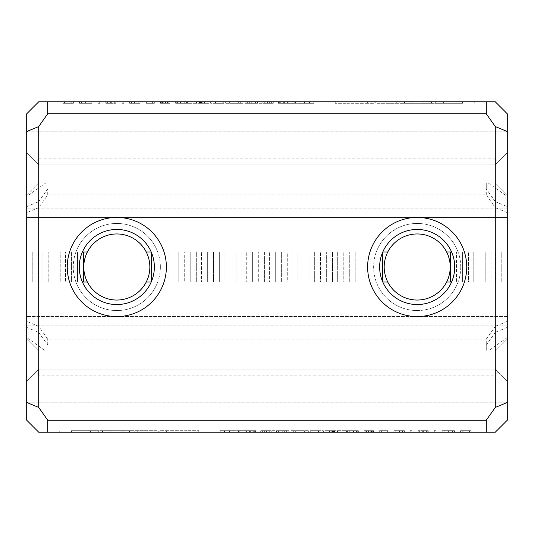 <?xml version="1.0" encoding="UTF-8"?>
<svg xmlns="http://www.w3.org/2000/svg" width="534" height="534" viewBox="0 0 534 534"><rect width="100%" height="100%" fill="white"/><g stroke="black" fill="none" stroke-linecap="round" stroke-linejoin="round"><path stroke-width="0.4" stroke-dasharray="2.67 2" d="M157.697 251.981L382.778 251.981L382.618 252.342L382.618 251.981L377.858 251.981L377.858 282.019L371.951 282.019L377.858 282.019L377.858 251.981L371.951 251.981L371.951 282.019L365.877 282.019L365.877 251.981L365.877 282.019L359.976 282.019L371.951 282.019L371.951 251.981L359.976 251.981L359.976 282.019L355.21 282.019L359.976 282.019L359.976 251.981L382.778 251.981A37.547 37.547 0 0 1 451.597 251.981L495.285 251.981L495.285 201.645L486.274 188.903L47.726 188.903L38.715 201.645L38.715 251.981L38.715 164.873L26.7 152.857L26.7 138.913L26.7 251.981L82.403 251.981A37.547 37.547 0 0 1 151.222 251.981L157.697 251.981A43.554 43.554 0 0 0 75.928 251.981L26.7 251.981L26.7 282.019L32.234 282.019L32.234 251.981L32.234 282.019L48.808 282.019L48.808 251.981L48.808 282.019L54.882 282.019L54.882 251.981L54.882 282.019L71.456 282.019L71.456 251.981L71.456 282.019L77.53 282.019L77.53 251.981L77.53 282.019L82.403 282.019L38.715 282.019L38.715 332.355L26.7 327.375L26.7 282.019L82.403 282.019C78.244 272.006 78.244 261.994 82.403 251.981L26.7 251.981L26.7 196.472L45.904 182.895L47.726 182.895L38.715 182.895L26.7 194.91L26.7 208.854L26.7 196.472M349.303 282.019L343.228 282.019L343.228 251.981L343.228 282.019L337.328 282.019L349.303 282.019L349.303 251.981L337.328 251.981L337.328 282.019L332.562 282.019L337.328 282.019L337.328 251.981L359.976 251.981L355.21 251.981L355.21 282.019L349.303 282.019L355.21 282.019L355.21 251.981L349.303 251.981L349.303 282.019M326.654 282.019L320.58 282.019L320.58 251.981L320.58 282.019L314.68 282.019L326.654 282.019L326.654 251.981L314.68 251.981L314.68 282.019L309.914 282.019L314.68 282.019L314.68 251.981L337.328 251.981L332.562 251.981L332.562 282.019L326.654 282.019L332.562 282.019L332.562 251.981L326.654 251.981L326.654 282.019M304.013 282.019L297.932 282.019L297.932 251.981L297.932 282.019L292.031 282.019L304.013 282.019L304.013 251.981L292.031 251.981L292.031 282.019L287.265 282.019L292.031 282.019L292.031 251.981L314.68 251.981L309.914 251.981L309.914 282.019L304.013 282.019L309.914 282.019L309.914 251.981L304.013 251.981L304.013 282.019M281.365 282.019L252.635 282.019L252.635 251.981L252.635 282.019L246.735 282.019L258.716 282.019L258.716 251.981L246.735 251.981L246.735 282.019L241.969 282.019L246.735 282.019L246.735 251.981L258.716 251.981L258.716 282.019L264.617 282.019L264.617 251.981L258.716 251.981L264.617 251.981L264.617 282.019L269.383 282.019L269.383 251.981L264.617 251.981L269.383 251.981L269.383 282.019L275.284 282.019L275.284 251.981L275.284 282.019L281.365 282.019L281.365 251.981L269.383 251.981L292.031 251.981L287.265 251.981L287.265 282.019L281.365 282.019L287.265 282.019L287.265 251.981L281.365 251.981L281.365 282.019M168.123 251.981L162.049 251.981L162.049 282.019L162.049 251.981L156.142 251.981L156.142 282.019L168.123 282.019L168.123 251.981L184.697 251.981L184.697 282.019L184.697 251.981L207.346 251.981L207.346 282.019L207.346 251.981L229.987 251.981L229.987 282.019L229.987 251.981L246.735 251.981L241.969 251.981L241.969 282.019L224.086 282.019L236.068 282.019L236.068 251.981L224.086 251.981L224.086 282.019L219.32 282.019L224.086 282.019L224.086 251.981L219.32 251.981L219.32 282.019L201.438 282.019L213.42 282.019L213.42 251.981L201.438 251.981L201.438 282.019L196.672 282.019L201.438 282.019L201.438 251.981L196.672 251.981L196.672 282.019L178.79 282.019L190.772 282.019L190.772 251.981L178.79 251.981L178.79 282.019L174.024 282.019L178.79 282.019L178.79 251.981L174.024 251.981L174.024 282.019L151.382 282.019L156.142 282.019L156.142 251.981L168.123 251.981L168.123 282.019L174.024 282.019L174.024 251.981L168.123 251.981M495.285 158.865L498.289 161.869L495.285 164.873L507.3 152.857L495.285 164.873L495.285 251.981L507.3 251.981L451.597 251.981C455.756 261.994 455.756 272.006 451.597 282.019L456.47 282.019L456.47 251.981L456.47 282.019L468.445 282.019L468.445 251.981L462.544 251.981L462.544 282.019L485.192 282.019L485.192 251.981L501.766 251.981L501.766 282.019L501.766 251.981L507.3 251.981L495.859 251.981L495.859 282.019L507.3 282.019L507.3 339.09L507.3 194.91L507.3 282.019L451.597 282.019L462.544 282.019L462.544 251.981L479.118 251.981L479.118 282.019L479.118 251.981L473.211 251.981L473.211 282.019L507.3 282.019L507.3 113.809L495.285 101.794L38.715 101.794L26.7 113.809L26.7 152.857L38.715 164.873L495.285 164.873L38.715 164.873L35.711 161.869L38.715 158.865L38.715 126.551L47.726 113.809L486.274 113.809L495.285 126.551L495.285 158.865L38.715 158.865M376.303 251.981A43.554 43.554 0 0 1 458.072 251.981M26.7 217.438L26.7 208.854L26.7 217.438L507.3 217.438L26.7 217.438M486.274 188.903L486.274 182.895L47.726 182.895L495.285 182.895L507.3 194.91L495.285 182.895L38.715 182.895L26.7 194.91L26.7 339.09L38.715 351.105L26.7 339.09L26.7 327.375M149.854 267A33.041 33.041 0 0 1 100.292 295.616A33.041 33.041 0 0 1 100.292 238.384A33.041 33.041 0 0 1 149.854 267M450.229 267A33.041 33.041 0 0 1 400.667 295.616A33.041 33.041 0 0 1 400.667 238.384A33.041 33.041 0 0 1 450.229 267M495.285 201.645L507.3 206.625M507.3 327.375L495.285 332.355L495.285 282.019L464.42 282.019A49.562 49.562 0 0 1 369.955 282.019L164.045 282.019A49.562 49.562 0 0 1 69.58 282.019L26.7 282.019L26.7 251.981L38.141 251.981L38.141 282.019L38.141 251.981L42.907 251.981L42.907 282.019L42.907 251.981L60.789 251.981L60.789 282.019L60.789 251.981L65.555 251.981L65.555 282.019L65.555 251.981L75.928 251.981M26.7 206.625L38.715 201.645M69.58 282.019L82.403 282.019A37.547 37.547 0 0 0 151.222 282.019L151.382 281.658L151.222 282.019L157.697 282.019A43.554 43.554 0 0 1 75.928 282.019M458.072 282.019A43.554 43.554 0 0 1 376.303 282.019L382.778 282.019L382.618 281.658L382.618 282.019L377.858 282.019L382.618 282.019L382.618 281.658A37.547 37.547 0 0 1 382.618 252.342L382.618 251.981L151.222 251.981L156.142 251.981L151.382 251.981L151.382 252.342L151.222 251.981L151.382 252.342A37.547 37.547 0 0 1 151.382 281.658L151.222 282.019L164.045 282.019M507.3 337.528L488.096 351.105L45.904 351.105L26.7 337.528M488.096 351.105L45.904 351.105M507.3 325.146L26.7 325.146L507.3 325.146M507.3 316.562L26.7 316.562L507.3 316.562M507.3 212.632L495.285 207.653L495.285 326.347L486.274 339.09L486.274 351.105L495.285 351.105L507.3 339.09L495.285 351.105L38.715 351.105L486.274 351.105L486.274 345.097L495.285 332.355M160.367 267A43.554 43.554 0 0 0 95.039 229.28A43.554 43.554 0 0 0 95.039 304.72A43.554 43.554 0 0 0 160.367 267M460.742 267A43.554 43.554 0 0 0 395.407 229.28A43.554 43.554 0 0 0 395.407 304.72A43.554 43.554 0 0 0 460.742 267M486.274 339.09L47.726 339.09L38.715 326.347L38.715 207.653L47.726 194.91L486.274 194.91L495.285 207.653M507.3 208.854L26.7 208.854L507.3 208.854M486.274 194.91L486.274 182.895L488.096 182.895L45.904 182.895M488.096 182.895L507.3 196.472M376.303 282.019L157.697 282.019M38.715 332.355L47.726 345.097L486.274 345.097M47.726 194.91L47.726 188.903M47.726 345.097L47.726 339.09M507.3 321.368L495.285 326.347M38.715 326.347L26.7 321.368M38.715 207.653L26.7 212.632M451.597 251.981L456.47 251.981L451.597 251.981M491.093 251.981L491.093 282.019L495.859 282.019L495.859 251.981L491.093 251.981L491.093 282.019L485.192 282.019L485.192 251.981L491.093 251.981M323.357 432.206L318.284 432.206L323.357 432.206L323.357 430.704L318.284 430.704L318.284 432.206L318.284 430.704L323.357 430.704L323.357 432.206M282.693 432.206C290.796 432.206 290.796 432.206 282.693 432.206C290.796 432.206 290.796 432.206 282.693 432.206C274.583 432.206 274.583 432.206 282.693 432.206C274.583 432.206 274.583 432.206 282.693 432.206C288.24 432.206 288.24 432.206 282.68 432.206C288.24 432.206 288.24 432.206 282.68 432.206C277.119 432.206 277.119 432.206 282.68 432.206C277.119 432.206 277.119 432.206 282.68 432.206L282.68 430.704C290.796 430.704 290.796 430.704 282.693 430.704C290.796 430.704 290.796 430.704 282.693 430.704C274.583 430.704 274.583 430.704 282.693 430.704C274.583 430.704 274.583 430.704 282.693 430.704C288.24 430.704 288.24 430.704 282.68 430.704C288.24 430.704 288.24 430.704 282.68 430.704C277.119 430.704 277.119 430.704 282.68 430.704C277.119 430.704 277.119 430.704 282.68 430.704L282.693 432.206M71.563 432.206L98.717 432.206L71.563 432.206L71.563 430.704L98.717 430.704L71.563 430.704M387.951 432.206L379.601 432.206L388.098 432.206L381.396 432.206L387.951 432.206L387.951 430.704L381.396 430.704L388.098 430.704L379.601 430.704L379.601 432.206L379.601 430.704L387.951 430.704L387.951 432.206M387.671 432.206L381.396 432.206L387.671 432.206L387.671 430.704L381.396 430.704L381.396 432.206L381.396 430.704L387.671 430.704L387.671 432.206M399.452 432.206L393.852 432.206L399.452 432.206L395.774 432.206L399.452 432.206L399.452 430.704L404.371 430.704L393.852 430.704L404.331 430.704L399.452 430.704L399.452 432.206L399.452 430.704M423.102 432.206L428.235 432.206L418.222 432.206L426.366 432.206L423.102 432.206L423.102 430.704L426.366 430.704L418.222 430.704L428.235 430.704L423.102 430.704M318.658 432.206L310.307 432.206L318.805 432.206L312.103 432.206L318.658 432.206L318.658 430.704L312.103 430.704L318.805 430.704L310.307 430.704L310.307 432.206L310.307 430.704L318.658 430.704L318.658 432.206M318.377 432.206L312.103 432.206L318.377 432.206L318.377 430.704L312.103 430.704L312.103 432.206L312.103 430.704L318.377 430.704L318.377 432.206M297.999 432.206L305.007 432.206L293.313 432.206L297.999 432.206L297.999 430.704L293.313 430.704L305.007 430.704L297.999 430.704M250.867 432.206L220.162 432.206L255.626 432.206L250.867 432.206L250.867 430.704L255.626 430.704L220.162 430.704L250.867 430.704M123.841 432.206L156.135 432.206L102.528 432.206L123.841 432.206L123.841 430.704L102.528 430.704L156.135 430.704L123.841 430.704M266.299 432.206L260.692 432.206L266.299 432.206L262.615 432.206L266.299 432.206L266.299 430.704L271.212 430.704L260.692 430.704L271.172 430.704L266.299 430.704L266.299 432.206L266.299 430.704M448.353 432.206C456.457 432.206 456.457 432.206 448.353 432.206C456.457 432.206 456.457 432.206 448.353 432.206C440.243 432.206 440.243 432.206 448.353 432.206C440.243 432.206 440.243 432.206 448.353 432.206L448.353 430.704C456.457 430.704 456.457 430.704 448.353 430.704C456.457 430.704 456.457 430.704 448.353 430.704C440.243 430.704 440.243 430.704 448.353 430.704C440.243 430.704 440.243 430.704 448.353 430.704L448.353 432.206M38.715 432.206L495.285 432.206L507.3 420.191L507.3 282.019L495.285 282.019L495.285 369.127L38.715 369.127L26.7 381.142L26.7 420.191L38.715 432.206M198.761 432.206L187.047 432.206L198.761 432.206L198.761 430.704L187.033 430.704L198.761 430.704L198.761 432.206M168.177 432.206L187.033 432.206L159.886 432.206L168.177 432.206L168.177 430.704L159.886 430.704L187.047 430.704L187.047 432.206L187.033 430.704L168.177 430.704M228.739 432.206L220.195 432.206L231.075 432.206L228.739 432.206L228.739 430.704L231.075 430.704L220.195 430.704L228.739 430.704M358.367 432.206L349.283 432.206L358.367 432.206L358.367 430.704L349.283 430.704L358.367 430.704M373.233 432.206L364.021 432.206L373.533 432.206L370.763 432.206L373.233 432.206L373.233 430.704L370.763 430.704L373.533 430.704L364.021 430.704L373.233 430.704M410.192 432.206L411.988 432.206L410.192 432.206L410.192 430.704L411.988 430.704L410.192 430.704L410.192 432.206M286.364 432.206L264.377 432.206L286.364 432.206M308.332 432.206L304.627 432.206L308.332 432.206L308.332 430.704L264.377 430.704L304.627 430.704L304.627 432.206L304.627 430.704L308.332 430.704L308.332 432.206M434.302 432.206L436.098 432.206L434.302 432.206L434.302 430.704L436.098 430.704L434.302 430.704L434.302 432.206M237.083 432.206L238.878 432.206L237.083 432.206L237.083 430.704L238.878 430.704L237.083 430.704L237.083 432.206M334.277 432.206L325.059 432.206L334.578 432.206L331.808 432.206L334.277 432.206L334.277 430.704L331.808 430.704L334.578 430.704L325.059 430.704L334.277 430.704M463.145 432.206L471.142 432.206L463.145 432.206L463.145 430.704L471.142 430.704L460.582 430.704L460.582 432.206L460.582 430.704L463.145 430.704M249.992 432.206L255.132 432.206L245.113 432.206L253.263 432.206L249.992 432.206L249.992 430.704L253.263 430.704L245.113 430.704L255.132 430.704L249.992 430.704M370.896 432.206L366.544 432.206L370.896 432.206L370.896 430.704L366.544 430.704L366.544 432.206L366.544 430.704L370.896 430.704L370.896 432.206M158.238 432.206L129.442 432.206L158.238 432.206L158.238 430.704L129.442 430.704L158.238 430.704M127.192 432.206L74.126 432.206L127.192 432.206L127.192 430.704L74.126 430.704L129.428 430.704L129.442 432.206L129.442 430.704L127.192 430.704M121.138 432.206L121.138 430.704L121.151 432.206M137.732 432.206L137.732 430.704L137.745 432.206M333.069 432.206L357.74 432.206L333.069 432.206L333.069 430.704L357.74 430.704L333.069 430.704M175.633 101.794L184.717 101.794L175.633 101.794L175.633 103.296L184.717 103.296L175.633 103.296M267.701 101.794L273.308 101.794L267.701 101.794L271.385 101.794L267.701 101.794L267.701 103.296L262.788 103.296L273.308 103.296L262.828 103.296L267.701 103.296L267.701 101.794L267.701 103.296M236.001 101.794L228.993 101.794L240.687 101.794L236.001 101.794L236.001 103.296L240.687 103.296L228.993 103.296L236.001 103.296M199.723 101.794L208.941 101.794L199.422 101.794L202.192 101.794L199.723 101.794L199.723 103.296L202.192 103.296L199.422 103.296L208.941 103.296L199.723 103.296M110.898 101.794L105.765 101.794L115.778 101.794L107.634 101.794L110.898 101.794L110.898 103.296L107.634 103.296L115.778 103.296L105.765 103.296L110.898 103.296M134.548 101.794L140.148 101.794L134.548 101.794L138.226 101.794L134.548 101.794L134.548 103.296L129.629 103.296L140.148 103.296L129.669 103.296L134.548 103.296L134.548 101.794L134.548 103.296M85.647 101.794C77.543 101.794 77.543 101.794 85.647 101.794C77.543 101.794 77.543 101.794 85.647 101.794C93.757 101.794 93.757 101.794 85.647 101.794C93.757 101.794 93.757 101.794 85.647 101.794L85.647 103.296C77.543 103.296 77.543 103.296 85.647 103.296C77.543 103.296 77.543 103.296 85.647 103.296C93.757 103.296 93.757 103.296 85.647 103.296C93.757 103.296 93.757 103.296 85.647 103.296L85.647 101.794M99.698 101.794L97.902 101.794L99.698 101.794L99.698 103.296L97.902 103.296L99.698 103.296L99.698 101.794M462.437 101.794L435.283 101.794L462.437 101.794L462.437 103.296L435.283 103.296L462.437 103.296M284.008 101.794L278.868 101.794L288.887 101.794L280.737 101.794L284.008 101.794L284.008 103.296L280.737 103.296L288.887 103.296L278.868 103.296L284.008 103.296M283.133 101.794L313.838 101.794L278.374 101.794L283.133 101.794L283.133 103.296L278.374 103.296L313.838 103.296L283.133 103.296M146.049 101.794L154.399 101.794L145.902 101.794L152.604 101.794L146.049 101.794L146.049 103.296L152.604 103.296L145.902 103.296L154.399 103.296L154.399 101.794L154.399 103.296L146.049 103.296L146.049 101.794M146.329 101.794L152.604 101.794L146.329 101.794L146.329 103.296L152.604 103.296L152.604 101.794L152.604 103.296L146.329 103.296L146.329 101.794M70.855 101.794L62.858 101.794L70.855 101.794L70.855 103.296L62.858 103.296L73.418 103.296L73.418 101.794L73.418 103.296L70.855 103.296M123.808 101.794L122.012 101.794L123.808 101.794L123.808 103.296L122.012 103.296L123.808 103.296L123.808 101.794M160.767 101.794L169.979 101.794L160.467 101.794L163.237 101.794L160.767 101.794L160.767 103.296L163.237 103.296L160.467 103.296L169.979 103.296L160.767 103.296M305.261 101.794L313.805 101.794L302.925 101.794L305.261 101.794L305.261 103.296L302.925 103.296L313.805 103.296L305.261 103.296M375.762 101.794L404.558 101.794L375.762 101.794L375.762 103.296L404.558 103.296L375.762 103.296M406.808 101.794L459.874 101.794L406.808 101.794L406.808 103.296L459.874 103.296L404.572 103.296L404.558 101.794L404.558 103.296L406.808 103.296M412.862 101.794L412.862 103.296L412.849 101.794M396.268 101.794L396.268 103.296L396.255 101.794M251.307 101.794C243.204 101.794 243.204 101.794 251.307 101.794C243.204 101.794 243.204 101.794 251.307 101.794C259.417 101.794 259.417 101.794 251.307 101.794C259.417 101.794 259.417 101.794 251.307 101.794C245.76 101.794 245.76 101.794 251.32 101.794C245.76 101.794 245.76 101.794 251.32 101.794C256.881 101.794 256.881 101.794 251.32 101.794C256.881 101.794 256.881 101.794 251.32 101.794L251.307 103.296C243.204 103.296 243.204 103.296 251.307 103.296C243.204 103.296 243.204 103.296 251.307 103.296C259.417 103.296 259.417 103.296 251.307 103.296C259.417 103.296 259.417 103.296 251.307 103.296C245.76 103.296 245.76 103.296 251.32 103.296C245.76 103.296 245.76 103.296 251.32 103.296C256.881 103.296 256.881 103.296 251.32 103.296C256.881 103.296 256.881 103.296 251.32 103.296L251.32 101.794M210.643 101.794L215.716 101.794L210.643 101.794L210.643 103.296L215.716 103.296L215.716 101.794L215.716 103.296L210.643 103.296L210.643 101.794M163.104 101.794L167.456 101.794L163.104 101.794L163.104 103.296L167.456 103.296L167.456 101.794L167.456 103.296L163.104 103.296L163.104 101.794M215.342 101.794L223.693 101.794L215.195 101.794L221.897 101.794L215.342 101.794L215.342 103.296L221.897 103.296L215.195 103.296L223.693 103.296L223.693 101.794L223.693 103.296L215.342 103.296L215.342 101.794M215.623 101.794L221.897 101.794L215.623 101.794L215.623 103.296L221.897 103.296L221.897 101.794L221.897 103.296L215.623 103.296L215.623 101.794M200.931 101.794L176.26 101.794L200.931 101.794L200.931 103.296L176.26 103.296L200.931 103.296M247.636 101.794L269.623 101.794L247.636 101.794M225.668 101.794L229.373 101.794L225.668 101.794L225.668 103.296L269.623 103.296L229.373 103.296L229.373 101.794L229.373 103.296L225.668 103.296L225.668 101.794M296.917 101.794L295.122 101.794L296.917 101.794L296.917 103.296L295.122 103.296L296.917 103.296L296.917 101.794M410.159 101.794L377.865 101.794L431.472 101.794L410.159 101.794L410.159 103.296L431.472 103.296L377.865 103.296L410.159 103.296M335.239 101.794L346.953 101.794L335.239 101.794L335.239 103.296L346.966 103.296L335.239 103.296L335.239 101.794M365.823 101.794L346.966 101.794L374.114 101.794L365.823 101.794L365.823 103.296L374.114 103.296L346.953 103.296L346.953 101.794L346.966 103.296L365.823 103.296M190.772 251.981L190.772 282.019L196.672 282.019L196.672 251.981L190.772 251.981M213.42 251.981L213.42 282.019L219.32 282.019L219.32 251.981L213.42 251.981M236.068 251.981L236.068 282.019L241.969 282.019L241.969 251.981L236.068 251.981M26.7 363.12L38.715 363.12L38.715 282.019L26.7 282.019L26.7 381.142L38.715 369.127L495.285 369.127L38.715 369.127L38.715 363.12L507.3 363.12M26.7 402.169L26.7 395.087L26.7 402.169L507.3 402.169L26.7 402.169M26.7 131.831L26.7 138.913L26.7 131.831L507.3 131.831L26.7 131.831M464.42 282.019L451.597 282.019A37.547 37.547 0 0 1 382.778 282.019L369.955 282.019M464.42 251.981A49.562 49.562 0 0 0 369.955 251.981M164.045 251.981A49.562 49.562 0 0 0 69.58 251.981M47.726 420.191L38.715 407.449L38.715 375.135L495.285 375.135L495.285 407.449L486.274 420.191L47.726 420.191L47.726 432.206M507.3 395.087L26.7 395.087L507.3 395.087M495.285 369.127L507.3 381.142L495.285 369.127L507.3 381.142L495.285 369.127L38.715 369.127L26.7 381.142L38.715 369.127M498.289 161.869L507.3 152.857L495.285 164.873L38.715 164.873L26.7 152.857L35.711 161.869M507.3 138.913L26.7 138.913L507.3 138.913M495.285 164.873L38.715 164.873M38.715 375.135L35.711 372.131M498.289 372.131L495.285 375.135M486.274 420.191L486.274 432.206M486.274 101.794L486.274 113.809M47.726 113.809L47.726 101.794M495.285 407.449L507.3 402.469M507.3 131.531L495.285 126.551M38.715 126.551L26.7 131.531M26.7 402.469L38.715 407.449M468.445 251.981L473.211 251.981L473.211 282.019L468.445 282.019L468.445 251.981M122.012 103.296L122.012 101.794L122.012 103.296M162.69 103.296L168.183 103.296L162.69 103.296L162.69 101.794L165.553 101.794L162.69 101.794M169.979 103.296L169.979 101.794L169.979 103.296M168.183 103.296L168.183 101.794L165.553 101.794L168.183 101.794L168.183 103.296M162.396 103.296L162.396 101.794M160.467 103.296L160.467 101.794M163.237 103.296L163.237 101.794M304.814 103.296L312.01 103.296L304.814 103.296L304.814 101.794L312.01 101.794L304.814 101.794M313.805 103.296L313.805 101.794L313.805 103.296M302.925 103.296L302.925 101.794M312.01 103.296L312.01 101.794L312.01 103.296M71.756 103.296L71.756 101.794L71.756 103.296M65.061 103.296L65.061 101.794M62.858 103.296L62.858 101.794L62.858 103.296M64.48 103.296L64.48 101.794L64.48 103.296M367.359 103.296L367.359 101.794M404.545 103.296L404.545 101.794M459.874 103.296L459.874 101.794L459.874 103.296M404.558 103.296L404.558 101.794M145.902 103.296L145.902 101.794L145.902 103.296M152.604 103.296L152.604 101.794L152.604 103.296M284.362 103.296L309.199 103.296L284.362 103.296L284.362 101.794L295.402 101.794L284.362 101.794M313.838 103.296L313.838 101.794L313.838 103.296M309.199 103.296L309.199 101.794L295.402 101.794L309.199 101.794L309.199 103.296M278.374 103.296L278.374 101.794M287.112 103.296L287.112 101.794M289.034 103.296L289.034 101.794L289.034 103.296M278.868 103.296L278.868 101.794M286.978 103.296L286.978 101.794M281.131 103.296L281.131 101.794M279.322 103.296L279.322 101.794L279.322 103.296M288.887 103.296L288.887 101.794M280.737 103.296L280.737 101.794M474.259 103.296L474.259 101.794L474.259 103.296M462.531 103.296L462.531 101.794L462.531 103.296M443.574 103.296L443.574 101.794M435.283 103.296L435.283 101.794M215.195 103.296L215.195 101.794L215.195 103.296M221.897 103.296L221.897 101.794L221.897 103.296M97.902 103.296L97.902 101.794L97.902 103.296M85.667 103.296C80.1 103.296 80.1 103.296 85.667 103.296C80.1 103.296 80.1 103.296 85.667 103.296C91.227 103.296 91.227 103.296 85.667 103.296C91.227 103.296 91.227 103.296 85.667 103.296L85.667 101.794C80.1 101.794 80.1 101.794 85.667 101.794C80.1 101.794 80.1 101.794 85.667 101.794C91.227 101.794 91.227 101.794 85.667 101.794C91.227 101.794 91.227 101.794 85.667 101.794L85.667 103.296M200.57 103.296L200.57 101.794L200.57 103.296M196.125 103.296L196.125 101.794L196.125 103.296M180.612 103.296L180.612 101.794L180.612 103.296M176.26 103.296L176.26 101.794L176.26 103.296M196.305 103.296L196.305 101.794M196.579 103.296L196.579 101.794M129.629 103.296L129.629 101.794M131.631 103.296L131.631 101.794M138.226 103.296L138.226 101.794M131.571 103.296L131.571 101.794M129.669 103.296L129.669 101.794M140.148 103.296L140.148 101.794M245.894 103.296L245.894 101.794M229.373 103.296L229.373 101.794M247.622 103.296L247.622 101.794M265.885 103.296L265.885 101.794M269.623 103.296L269.623 101.794L269.623 103.296M265.919 103.296L265.919 101.794L265.919 103.296M249.358 103.296L249.358 101.794M114.002 103.296L114.002 101.794M115.925 103.296L115.925 101.794L115.925 103.296M105.765 103.296L105.765 101.794M113.869 103.296L113.869 101.794M108.028 103.296L108.028 101.794M106.213 103.296L106.213 101.794L106.213 103.296M115.778 103.296L115.778 101.794M107.634 103.296L107.634 101.794M201.652 103.296L207.145 103.296L201.652 103.296L201.652 101.794L204.509 101.794L201.652 101.794M208.941 103.296L208.941 101.794L208.941 103.296M207.145 103.296L207.145 101.794L204.509 101.794L207.145 101.794L207.145 103.296M201.351 103.296L201.351 101.794M199.422 103.296L199.422 101.794M202.192 103.296L202.192 101.794M295.122 103.296L295.122 101.794L295.122 103.296M234.019 103.296L234.019 101.794M228.993 103.296L228.993 101.794M230.935 103.296L230.935 101.794M234.933 103.296L234.933 101.794M238.671 103.296L238.671 101.794M240.687 103.296L240.687 101.794M399.198 103.296L399.198 101.794M377.865 103.296L377.865 101.794M386.155 103.296L386.155 101.794M404.679 103.296L404.679 101.794M423.175 103.296L423.175 101.794M431.472 103.296L431.472 101.794M262.788 103.296L262.788 101.794M264.791 103.296L264.791 101.794M271.385 103.296L271.385 101.794M264.731 103.296L264.731 101.794M262.828 103.296L262.828 101.794M273.308 103.296L273.308 101.794M177.542 103.296L182.922 103.296L177.542 103.296L177.542 101.794L180.325 101.794L177.542 101.794M184.717 103.296L184.717 101.794L184.717 103.296M182.922 103.296L182.922 101.794L180.325 101.794L182.922 101.794L182.922 103.296M374.114 103.296L374.114 101.794M346.966 103.296L346.966 101.794M448.333 430.704C453.9 430.704 453.9 430.704 448.333 430.704C453.9 430.704 453.9 430.704 448.333 430.704C442.773 430.704 442.773 430.704 448.333 430.704C442.773 430.704 442.773 430.704 448.333 430.704L448.333 432.206C453.9 432.206 453.9 432.206 448.333 432.206C453.9 432.206 453.9 432.206 448.333 432.206C442.773 432.206 442.773 432.206 448.333 432.206C442.773 432.206 442.773 432.206 448.333 432.206L448.333 430.704M159.886 430.704L159.886 432.206M187.033 430.704L187.033 432.206M229.186 430.704L221.99 430.704L229.186 430.704L229.186 432.206L221.99 432.206L229.186 432.206M220.195 430.704L220.195 432.206L220.195 430.704M231.075 430.704L231.075 432.206M221.99 430.704L221.99 432.206L221.99 430.704M356.458 430.704L351.078 430.704L356.458 430.704L356.458 432.206L353.675 432.206L356.458 432.206M349.283 430.704L349.283 432.206L349.283 430.704M351.078 430.704L351.078 432.206L353.675 432.206L351.078 432.206L351.078 430.704M371.31 430.704L365.817 430.704L371.31 430.704L371.31 432.206L368.447 432.206L371.31 432.206M364.021 430.704L364.021 432.206L364.021 430.704M365.817 430.704L365.817 432.206L368.447 432.206L365.817 432.206L365.817 430.704M371.604 430.704L371.604 432.206M373.533 430.704L373.533 432.206M370.763 430.704L370.763 432.206M271.212 430.704L271.212 432.206M269.209 430.704L269.209 432.206M262.615 430.704L262.615 432.206M269.269 430.704L269.269 432.206M271.172 430.704L271.172 432.206M260.692 430.704L260.692 432.206M411.988 430.704L411.988 432.206L411.988 430.704M134.802 430.704L134.802 432.206M156.135 430.704L156.135 432.206M147.845 430.704L147.845 432.206M129.321 430.704L129.321 432.206M110.825 430.704L110.825 432.206M102.528 430.704L102.528 432.206M249.638 430.704L224.801 430.704L249.638 430.704L249.638 432.206L238.598 432.206L249.638 432.206M220.162 430.704L220.162 432.206L220.162 430.704M224.801 430.704L224.801 432.206L238.598 432.206L224.801 432.206L224.801 430.704M255.626 430.704L255.626 432.206M288.106 430.704L288.106 432.206M304.627 430.704L304.627 432.206M286.378 430.704L286.378 432.206M268.115 430.704L268.115 432.206M264.377 430.704L264.377 432.206L264.377 430.704M268.081 430.704L268.081 432.206L268.081 430.704M284.642 430.704L284.642 432.206M299.981 430.704L299.981 432.206M305.007 430.704L305.007 432.206M303.065 430.704L303.065 432.206M299.067 430.704L299.067 432.206M295.329 430.704L295.329 432.206M293.313 430.704L293.313 432.206M436.098 430.704L436.098 432.206L436.098 430.704M318.805 430.704L318.805 432.206L318.805 430.704M312.103 430.704L312.103 432.206L312.103 430.704M238.878 430.704L238.878 432.206L238.878 430.704M332.348 430.704L326.855 430.704L332.348 430.704L332.348 432.206L329.491 432.206L332.348 432.206M325.059 430.704L325.059 432.206L325.059 430.704M326.855 430.704L326.855 432.206L329.491 432.206L326.855 432.206L326.855 430.704M332.649 430.704L332.649 432.206M334.578 430.704L334.578 432.206M331.808 430.704L331.808 432.206M419.998 430.704L419.998 432.206M418.075 430.704L418.075 432.206L418.075 430.704M428.235 430.704L428.235 432.206M420.131 430.704L420.131 432.206M425.972 430.704L425.972 432.206M427.787 430.704L427.787 432.206L427.787 430.704M418.222 430.704L418.222 432.206M426.366 430.704L426.366 432.206M462.244 430.704L462.244 432.206L462.244 430.704M468.939 430.704L468.939 432.206M471.142 430.704L471.142 432.206L471.142 430.704M469.519 430.704L469.519 432.206L469.519 430.704M404.371 430.704L404.371 432.206M402.369 430.704L402.369 432.206M395.774 430.704L395.774 432.206M402.429 430.704L402.429 432.206M404.331 430.704L404.331 432.206M393.852 430.704L393.852 432.206M246.888 430.704L246.888 432.206M244.966 430.704L244.966 432.206L244.966 430.704M255.132 430.704L255.132 432.206M247.022 430.704L247.022 432.206M252.869 430.704L252.869 432.206M254.678 430.704L254.678 432.206L254.678 430.704M245.113 430.704L245.113 432.206M253.263 430.704L253.263 432.206M388.098 430.704L388.098 432.206L388.098 430.704M381.396 430.704L381.396 432.206L381.396 430.704M59.741 430.704L59.741 432.206L59.741 430.704M71.469 430.704L71.469 432.206L71.469 430.704M90.426 430.704L90.426 432.206M98.717 430.704L98.717 432.206M166.641 430.704L166.641 432.206M129.455 430.704L129.455 432.206M74.126 430.704L74.126 432.206L74.126 430.704M129.442 430.704L129.442 432.206M333.43 430.704L333.43 432.206L333.43 430.704M337.875 430.704L337.875 432.206L337.875 430.704M353.388 430.704L353.388 432.206L353.388 430.704M357.74 430.704L357.74 432.206L357.74 430.704M337.695 430.704L337.695 432.206M337.421 430.704L337.421 432.206M26.7 170.88L507.3 170.88M165.233 103.296L165.233 101.794M165.927 103.296L165.927 101.794M163.197 103.296L163.197 101.794M161.308 103.296L161.308 101.794M165.553 103.296L165.553 101.794L165.553 103.296M310.027 103.296L310.027 101.794M309.54 103.296L309.54 101.794M304.587 103.296L304.587 101.794M309.133 103.296L309.133 101.794M309.446 103.296L309.446 101.794M294.988 103.296L294.988 101.794M294.815 103.296L294.815 101.794M295.402 103.296L295.402 101.794L295.402 103.296M283.954 103.296L283.954 101.794M283.3 103.296L283.3 101.794M283.975 103.296L283.975 101.794M283.801 103.296L283.801 101.794M287.432 103.296L287.432 101.794M284.422 103.296L284.422 101.794M187.461 103.296L187.461 101.794M186.419 103.296L186.419 101.794M134.374 103.296L134.374 101.794M110.845 103.296L110.845 101.794M110.191 103.296L110.191 101.794M110.865 103.296L110.865 101.794M110.698 103.296L110.698 101.794M114.323 103.296L114.323 101.794M111.312 103.296L111.312 101.794M204.188 103.296L204.188 101.794M204.882 103.296L204.882 101.794M202.152 103.296L202.152 101.794M200.27 103.296L200.27 101.794M204.509 103.296L204.509 101.794L204.509 103.296M267.534 103.296L267.534 101.794M180.025 103.296L180.025 101.794M180.906 103.296L180.906 101.794M180.325 103.296L180.325 101.794L180.325 103.296M223.973 430.704L223.973 432.206M224.46 430.704L224.46 432.206M229.413 430.704L229.413 432.206M224.867 430.704L224.867 432.206M224.554 430.704L224.554 432.206M353.975 430.704L353.975 432.206M353.094 430.704L353.094 432.206M353.675 430.704L353.675 432.206L353.675 430.704M368.767 430.704L368.767 432.206M368.073 430.704L368.073 432.206M370.803 430.704L370.803 432.206M372.692 430.704L372.692 432.206M368.447 430.704L368.447 432.206L368.447 430.704M266.466 430.704L266.466 432.206M239.012 430.704L239.012 432.206M239.185 430.704L239.185 432.206M238.598 430.704L238.598 432.206L238.598 430.704M329.812 430.704L329.812 432.206M329.118 430.704L329.118 432.206M331.848 430.704L331.848 432.206M333.73 430.704L333.73 432.206M329.491 430.704L329.491 432.206L329.491 430.704M423.155 430.704L423.155 432.206M423.809 430.704L423.809 432.206M423.135 430.704L423.135 432.206M423.302 430.704L423.302 432.206M419.677 430.704L419.677 432.206M422.688 430.704L422.688 432.206M399.626 430.704L399.626 432.206M250.046 430.704L250.046 432.206M250.7 430.704L250.7 432.206M250.025 430.704L250.025 432.206M250.199 430.704L250.199 432.206M246.568 430.704L246.568 432.206M249.578 430.704L249.578 432.206M346.539 430.704L346.539 432.206M347.581 430.704L347.581 432.206M245.173 103.296L245.173 101.794M257.455 103.296L257.455 101.794M247.115 101.794L247.115 103.296M255.526 101.794L255.526 103.296M79.519 103.296L79.519 101.794M91.795 103.296L91.795 101.794M81.462 101.794L81.462 103.296M89.872 101.794L89.872 103.296M454.481 430.704L454.481 432.206M442.205 430.704L442.205 432.206M452.538 432.206L452.538 430.704M444.128 432.206L444.128 430.704M288.827 430.704L288.827 432.206M276.545 430.704L276.545 432.206M286.885 432.206L286.885 430.704M278.474 432.206L278.474 430.704"/><path stroke-width="0.8" d="M146.243 282.019C148.626 277.3 149.834 272.293 149.854 267C149.834 261.707 148.626 256.7 146.243 251.981A33.041 33.041 0 0 0 87.382 251.981A33.041 33.041 0 0 0 116.812 300.041A33.041 33.041 0 0 0 146.243 282.019L151.222 282.019L146.243 282.019M446.618 282.019A33.041 33.041 0 0 0 417.188 233.959A33.041 33.041 0 0 0 387.757 251.981C382.978 261.994 382.978 272.006 387.757 282.019A33.041 33.041 0 0 0 446.618 282.019L451.597 282.019L446.618 282.019M146.243 251.981L151.222 251.981L146.243 251.981M83.438 251.981L87.382 251.981L83.438 251.981L83.438 282.019L87.382 282.019L83.438 282.019M450.562 251.981L446.618 251.981L451.597 251.981L450.562 251.981L450.562 282.019M382.778 251.981L387.757 251.981L382.778 251.981M382.778 282.019L387.757 282.019L382.778 282.019M151.382 252.342L151.382 281.658A37.547 37.547 0 0 0 124.295 230.207A37.547 37.547 0 0 0 79.266 267A37.547 37.547 0 0 0 151.382 281.658M382.618 252.342L382.618 281.658M47.726 432.206L38.715 432.206L26.7 420.191L26.7 113.809L38.715 101.794L495.285 101.794L507.3 113.809L507.3 420.191L495.285 432.206L47.726 432.206L47.726 420.191L486.274 420.191L495.285 407.449L495.285 126.551L486.274 113.809L47.726 113.809L38.715 126.551L38.715 407.449L47.726 420.191M451.597 282.019A37.547 37.547 0 0 0 424.857 230.247A37.547 37.547 0 0 0 379.641 267A37.547 37.547 0 0 0 451.597 282.019M67.251 267A49.562 49.562 0 0 1 141.597 224.08A49.562 49.562 0 0 1 141.597 309.92A49.562 49.562 0 0 1 67.251 267M367.626 267A49.562 49.562 0 0 1 441.965 224.08A49.562 49.562 0 0 1 441.965 309.92A49.562 49.562 0 0 1 367.626 267M486.274 432.206L486.274 420.191M486.274 113.809L486.274 101.794M47.726 101.794L47.726 113.809M507.3 402.469L495.285 407.449M495.285 126.551L507.3 131.531M38.715 407.449L26.7 402.469M26.7 131.531L38.715 126.551"/></g></svg>
